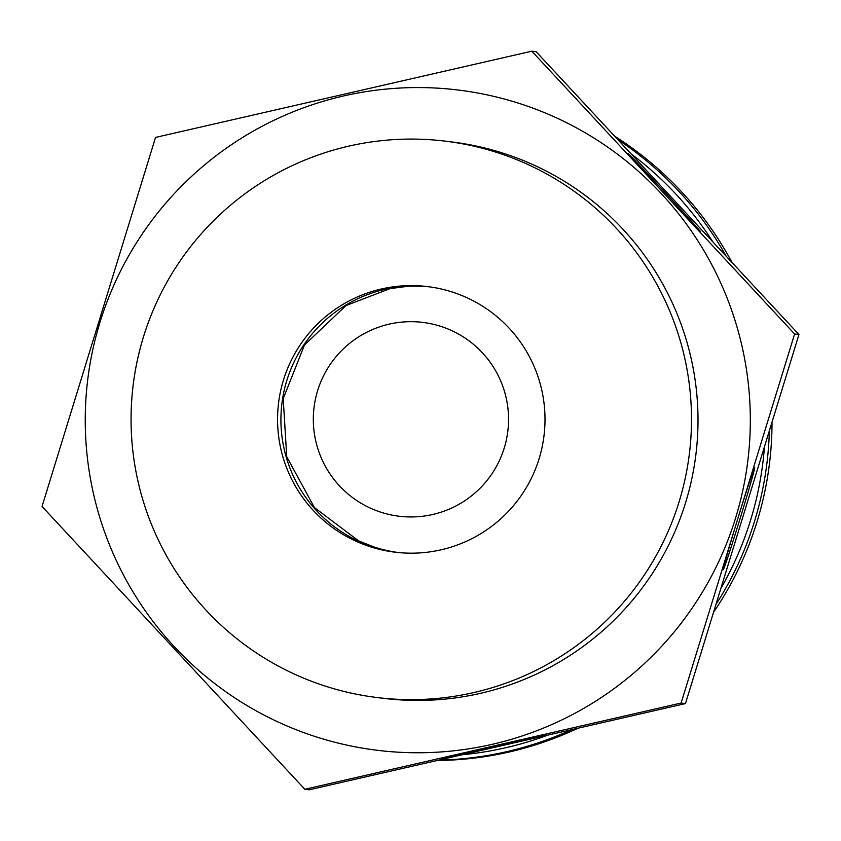 <?xml version="1.0" encoding="UTF-8"?>
<svg xmlns="http://www.w3.org/2000/svg" width="841" height="841" viewBox="0 0 841 841"><rect width="100%" height="100%" fill="white"/><g stroke="black" fill="none" stroke-linecap="round" stroke-linejoin="round"><path stroke-width="1.26" d="M546.198 734.351L441.914 758.246L546.198 734.351M681.115 703.044L685.457 703.581L309.173 789.815L304.841 789.279L42.05 506.461L155.543 137.419L531.827 51.185L536.159 51.722L798.95 334.539L794.608 333.993L681.115 703.044L304.841 789.279M754.671 467.522A53.498 1.072 -72.9 0 1 754.682 467.522A53.498 1.072 -72.9 0 1 739.975 518.971A53.498 1.072 -72.9 0 1 723.218 569.788A53.498 1.072 -72.9 0 1 737.893 518.434A53.498 1.072 -72.9 0 1 754.671 467.522M685.457 703.581L798.95 334.539M627.891 153.535A53.498 0.704 -132.9 0 1 665.105 192.557A53.498 0.704 -132.9 0 1 700.732 231.906A53.498 0.704 -132.9 0 1 663.791 193.199A53.498 0.704 -132.9 0 1 627.88 153.535A53.498 0.704 -132.9 0 1 627.891 153.535M531.827 51.185L794.608 333.993M741.93 345.882A332.605 332.542 -82.9 0 0 191.412 176.536A332.605 332.542 -82.9 0 0 320.022 738.072A332.605 332.542 -82.9 0 0 741.93 345.882M376.747 697.494L383.254 698.303A280.274 280.221 -82.9 0 0 690.934 357.562A280.274 280.221 -82.9 0 0 452.321 142.024L445.814 141.214A280.274 280.221 97.1 0 1 689.368 453.877A280.274 280.221 97.1 0 1 138.134 481.956A280.274 280.221 97.1 0 1 445.814 141.214M381.425 288.978A133.751 133.719 97.1 0 1 543.99 435.827A133.751 133.719 97.1 0 1 277.73 426.156A133.751 133.719 97.1 0 1 381.425 288.978M429.436 286.844A133.751 133.719 -82.9 0 0 281.052 425.725A133.751 133.719 -82.9 0 0 396.489 552.285M397.015 552.348A133.751 133.719 97.1 0 1 367.475 544.653M400.421 287.033A133.751 133.719 97.1 0 1 429.972 286.918M433.21 514.377A97.64 97.619 97.1 0 1 317.488 391.086A97.64 97.619 97.1 0 1 482.103 352.484A97.64 97.619 97.1 0 1 433.21 514.377M725.846 255.59A338.387 338.324 -82.9 0 0 618.492 140.037M439.275 760.117A338.387 338.324 -82.9 0 0 571.102 729.893M716.479 603.638A338.387 338.324 -82.9 0 0 769.326 431.78M731.691 261.898A338.387 338.324 -82.9 0 0 615.318 136.631M437.562 760.506A338.387 338.324 -82.9 0 0 577.525 728.422M714.02 611.586A338.387 338.324 -82.9 0 0 772.017 422.96M712.253 240.936A334.382 334.308 -82.9 0 0 632.022 154.576M463.202 754.64A334.382 334.308 -82.9 0 0 547.028 735.423M721.504 587.386A334.382 334.308 -82.9 0 0 764.343 448.074M374.203 547.049L358.686 540.91L314.45 507.596L286.749 456.8L283.207 398.645L304.484 344.978L345.977 305.567L390.119 288.6L406.487 286.476"/></g></svg>

